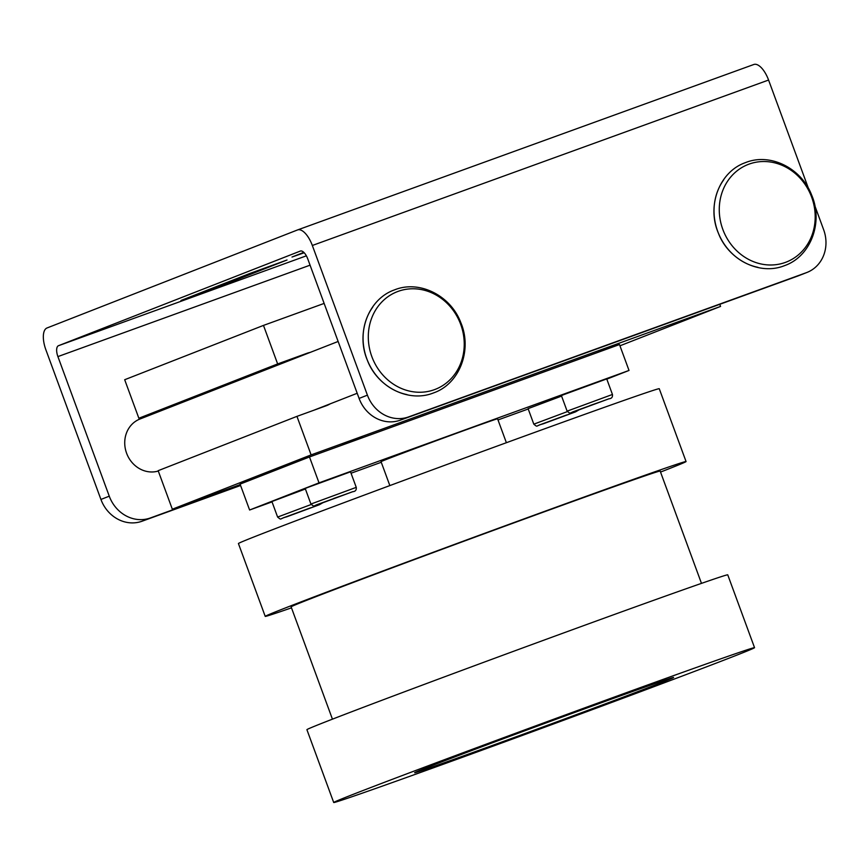 <?xml version="1.0" encoding="UTF-8"?>
<svg xmlns="http://www.w3.org/2000/svg" width="867" height="867" viewBox="0 0 867 867"><rect width="100%" height="100%" fill="white"/><g stroke="black" fill="none" stroke-linecap="round" stroke-linejoin="round"><path stroke-width="1.3" d="M249.598 273.571L287.031 260.002L220.413 286.067L180.975 300.481L249.598 273.571M304.187 252.763L292.006 257.033L303.797 252.362M312.337 245.48L367.413 395.157A34.496 31.104 68.6 0 0 408.574 416.919L400.24 420.181A34.496 31.104 -111.4 0 1 359.09 398.419L307.731 258.832A9.938 4.292 -109.9 0 0 300.35 251.062A9.938 4.292 -109.9 0 0 300.307 251.072L58.468 345.716A9.938 4.292 -109.9 0 0 57.905 356.597L109.264 496.184A34.496 31.104 68.6 0 0 150.414 517.946L142.09 521.208A34.496 31.104 -111.4 0 1 100.93 499.446L45.864 349.759A19.865 8.583 70.1 0 1 46.991 327.986L297.489 229.961A19.865 8.583 70.1 0 1 297.576 229.928A19.865 8.583 70.1 0 1 312.337 245.48L768.574 80.046L808.434 188.367M237.645 485.52L237.851 486.084L240.462 485.141M237.851 486.084L150.414 517.946M240.593 485.487L142.09 521.208M806.31 272.693L797.987 275.955A34.496 31.104 -111.4 0 0 798.648 275.706L806.971 272.444A34.496 31.104 68.6 0 1 806.31 272.693L408.574 416.919M797.987 275.955L400.24 420.181M806.971 272.444A34.496 31.104 68.6 0 0 823.65 229.722L814.915 205.978M768.574 80.046A19.865 8.583 -109.9 0 0 753.813 64.494A19.865 8.583 -109.9 0 0 753.726 64.526L297.663 229.896M158.282 471.03A27.592 24.883 -111.4 0 1 126.452 452.823A27.592 24.883 -111.4 0 1 139.934 419.032L338.13 341.468M232.302 488.251L232.042 487.547M563.593 394.691L606.727 378.922L612.449 394.463L567.126 411.142L561.404 395.601L563.593 394.691M307.406 487.579L350.528 471.821L356.25 487.362L310.928 504.041L305.217 488.5L307.406 487.579M389.847 485.585L381.047 461.667A62.088 0.607 -20.2 0 1 386.671 459.315A62.088 0.607 -20.2 0 1 452.021 434.92A62.088 0.607 -20.2 0 1 497.582 418.794L506.382 442.701M598.49 351.72L618.204 344.524L598.49 351.72M342.292 444.619L362.016 437.412L342.292 444.619M330.273 403.805A27.939 25.197 -111.4 0 1 326.729 405.561A27.939 25.197 -111.4 0 1 326.187 405.767L296.947 416.366L158.152 470.683L172.327 509.211L311.112 454.893L720.564 306.419L719.783 304.317M311.155 504.507L277.624 517.068L271.902 501.538L305.39 488.988M567.354 411.608L533.812 424.169L528.101 408.639L561.588 396.089M291.485 607.843A224.206 2.2 -20.2 0 1 265.226 616.383A224.206 2.2 -20.2 0 1 285.546 607.886A224.206 2.2 -20.2 0 1 521.511 519.799A224.206 2.2 -20.2 0 1 686.057 461.537A224.206 2.2 -20.2 0 1 665.737 470.033A224.206 2.2 -20.2 0 1 660.524 472.06M265.226 616.383L238.425 543.544A224.206 2.2 -20.2 0 1 258.745 535.058A224.206 2.2 -20.2 0 1 494.71 446.971A224.206 2.2 -20.2 0 1 659.256 388.709L686.057 461.537M734.219 656.156A224.206 2.2 159.8 0 0 754.539 647.671A224.206 2.2 159.8 0 0 589.993 705.933A224.206 2.2 159.8 0 0 354.029 794.02A224.206 2.2 159.8 0 0 333.708 802.506A224.206 2.2 159.8 0 0 498.254 744.254A224.206 2.2 159.8 0 0 734.219 656.156M754.539 647.671L727.749 574.843A224.206 2.2 159.8 0 0 563.192 633.094A224.206 2.2 159.8 0 0 327.227 721.192A224.206 2.2 159.8 0 0 306.907 729.678L333.708 802.506M332.44 719.155L291.117 606.846A196.614 1.929 -20.2 0 1 308.934 599.411A196.614 1.929 -20.2 0 1 515.865 522.162A196.614 1.929 -20.2 0 1 660.166 471.074L701.479 583.372M427.138 767.512A137.972 1.355 -20.2 0 1 572.35 713.303A137.972 1.355 -20.2 0 1 673.616 677.452A137.972 1.355 -20.2 0 1 661.109 682.676A137.972 1.355 -20.2 0 1 515.898 736.885A137.972 1.355 -20.2 0 1 414.632 772.735A137.972 1.355 -20.2 0 1 427.138 767.512M566.66 414.957L547.294 422.099L566.66 414.957M310.462 507.856L291.106 514.998L310.462 507.856M720.564 306.419L619.948 345.803M171.373 406.721A27.939 25.197 68.6 0 0 168.1 407.642L138.861 418.241L277.646 363.934L306.896 353.324A27.939 25.197 -111.4 0 1 310.158 352.414M324.128 303.417L263.481 325.407L277.646 363.934M263.481 325.407L124.685 379.724L138.861 418.241M296.947 416.366L311.112 454.893M240.257 484.577L172.327 509.211M309.486 456.963L319.013 482.854L249.609 510.013L240.083 484.122L309.486 456.963L619.493 344.546L629.019 370.447L606.802 379.139M528.231 408.986L498.005 419.942M381.263 462.274L351.048 473.23M272.032 501.885L249.609 510.013M319.013 482.854L629.019 370.447M333.643 498.492L344.676 494.613L333.643 498.492M589.831 405.593L600.864 401.714L589.831 405.593M372.756 307.113A54.318 48.986 68.6 0 0 406.981 394.583M723.707 179.859A54.318 48.986 68.6 0 0 757.942 267.329M434.367 389.684A52.399 47.252 68.6 0 0 460.702 324.41A52.399 47.252 68.6 0 0 398.181 291.345A52.399 47.252 68.6 0 0 371.845 356.63A52.399 47.252 68.6 0 0 434.367 389.684M785.318 262.43A52.399 47.252 68.6 0 0 811.653 197.156A52.399 47.252 68.6 0 0 749.131 164.091A52.399 47.252 68.6 0 0 722.807 229.365A52.399 47.252 68.6 0 0 785.318 262.43M220.066 285.135L220.413 286.067M359.09 398.419L367.413 395.157M100.93 499.446L109.264 496.184M306.365 255.83L58.468 345.716M310.061 265.172L57.905 356.597M608.872 398.82L572.599 411.966L608.872 398.82M352.674 491.708L316.412 504.865L352.674 491.708M319.359 504.746L283.097 517.902L319.359 504.746M575.558 411.847L539.296 425.003L575.558 411.847M306.896 353.324L168.1 407.642M393.986 290.066C368.28 299.353 355.73 333.145 367.337 360.173C377.351 386.975 408.303 402.787 433.067 393.098L434.15 392.697C459.933 383.387 472.45 349.455 460.724 322.405C450.645 295.701 419.769 279.998 395.07 289.654L393.986 290.066M744.937 162.812C719.231 172.089 706.681 205.891 718.288 232.92C728.302 259.721 759.254 275.533 784.017 265.844L785.101 265.432C810.883 256.133 823.401 222.201 811.675 195.14C801.596 168.436 770.72 152.744 746.021 162.4L744.937 162.812M313.572 410.34L357.193 393.271M753.813 64.494L297.576 229.928M567.126 411.142C571.505 414.632 568.459 412.779 576.23 410.882L608.927 398.798C611.614 398.582 612.785 397.14 612.449 394.463M310.928 504.041C315.306 507.531 312.261 505.678 320.031 503.781L352.728 491.697C355.416 491.481 356.586 490.039 356.25 487.362M277.624 517.068C281.992 520.568 278.946 518.715 286.728 516.819L319.414 504.724L322.676 502.838M533.812 424.169C538.19 427.669 535.145 425.816 542.926 423.92L575.612 411.836L578.874 409.939"/></g></svg>
